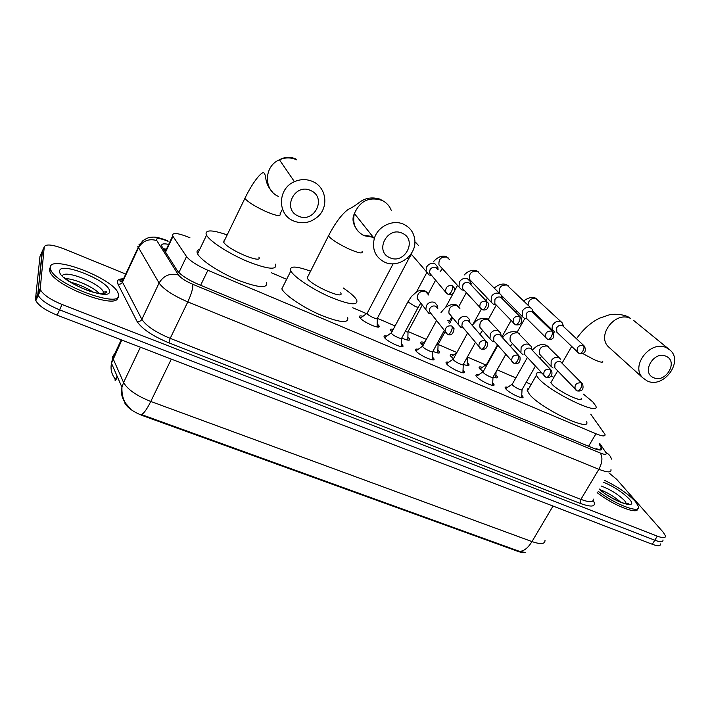 <?xml version="1.0" encoding="UTF-8"?>
<svg xmlns="http://www.w3.org/2000/svg" width="710" height="710" viewBox="0 0 710 710"><rect width="100%" height="100%" fill="white"/><g stroke="black" fill="none" stroke-linecap="round" stroke-linejoin="round"><path stroke-width="1.06" d="M401.54 343.889L402.836 345.522C405.117 349.799 386.861 341.741 384.341 337.339L384.137 336.957C383.728 335.857 384.642 335.555 386.879 336.034M432.647 357.165L433.916 358.79C436.064 362.899 418.501 355.062 415.767 350.66L415.474 350.154C415.093 349.098 415.989 348.814 418.163 349.293M463.035 370.141L464.278 371.747C466.301 375.705 449.386 368.064 446.457 363.671L446.084 363.05C445.729 362.029 446.608 361.763 448.72 362.251M492.722 382.823L493.947 384.412C495.855 388.219 479.543 380.755 476.428 376.38L475.975 375.643C475.647 374.658 476.508 374.41 478.558 374.907M521.743 395.213L522.942 396.783C524.743 400.44 509.008 393.162 505.724 388.805L505.183 387.944C504.872 387.003 505.715 386.772 507.712 387.269M377.188 323.795L379.033 325.917C381.412 330.301 362.073 321.772 359.677 317.343L359.508 317.042C359.074 315.835 360.219 315.586 362.952 316.278M407.886 337.019L409.697 339.114C410.016 340.809 407.407 340.48 401.878 338.129M391.893 331.934L390.456 330.185C390.065 329.103 390.997 328.828 393.278 329.342M437.892 349.932L439.667 352.009C440.005 353.553 437.786 353.358 433.011 351.414M423.018 345.557L420.693 343.028C420.311 341.892 421.412 341.679 424.012 342.389M467.224 362.561L468.973 364.62C469.319 366.005 467.464 365.925 463.408 364.372M475.416 342.46L463.373 364.265C464.526 366.458 455.039 362.153 453.353 359.713L453.433 358.798L450.238 355.577C449.883 354.485 450.965 354.29 453.495 355M495.908 374.907L497.621 376.948C497.959 378.173 496.45 378.199 493.095 377.01L505.76 354.397M483.031 371.605L479.117 367.851C478.788 366.795 479.853 366.617 482.312 367.327M189.916 237.717C177.704 232.818 171.962 232.214 172.69 235.906L186.535 256.567C190.067 260.969 197.185 265.549 207.879 270.288L595.956 433.774C602.453 436.393 605.479 436.597 605.018 434.405L590.773 414.196M125.093 402.313L124.765 403.005C127.409 407.78 133.453 412.022 142.879 415.732L517.945 551.386C521.495 552.637 524.06 552.975 525.666 552.38M115.091 378.812L115.109 380.453M531.142 384.456L526.181 382.317M515.851 377.88L497.106 369.821M485.782 364.949L467.544 357.103L467.056 357.591M456.885 352.524L438.203 344.483M426.355 339.389L408.188 331.579M395.079 325.943L377.463 318.364M366.546 313.669L352.799 307.758M286.636 279.305L271.433 272.773M660.513 543.94C660.646 546.212 657.895 546.318 652.277 544.268L654.797 540.212C660.415 542.28 663.149 542.191 662.998 539.946C663.149 542.191 660.415 542.28 654.797 540.212L59.596 309.826C48.165 305.114 41.047 300.294 38.225 295.387L37.887 293.656L42.511 250.772M125.741 403.36L125.759 403.395C121.996 398.736 120.718 393.349 121.942 387.243L123.576 382.512C127.551 389.479 136.622 395.798 150.777 401.452C146.934 409.191 143.819 413.557 141.432 414.542L519.48 551.359L524.743 552.362M652.277 544.268L57.164 315.169C45.742 310.474 38.633 305.655 35.837 300.703L35.518 298.954L39.955 256.505L42.103 251.686L37.887 293.656L38.225 295.387C41.047 300.294 48.165 305.114 59.596 309.826L654.797 540.212L657.309 536.156L62.027 304.475C50.596 299.735 43.461 294.925 40.621 290.053L40.275 288.34L44.251 246.849C45.839 243.805 52.549 244.533 64.379 249.024L125.75 274.069M608.976 472.931L616.653 479.294L663.371 532.429L665.501 535.935C665.66 538.162 662.927 538.233 657.309 536.156M168.687 244.391C163.167 243.255 160.904 243.929 161.889 246.414L177.251 270.608C180.713 275.116 187.822 279.731 198.56 284.435L592.717 447.974C599.196 450.539 602.231 450.681 601.823 448.418L599.187 444.22M163.309 248.686L166.424 249.174M596.728 448.347L597.589 449.652M604.529 480.351C617.682 486.678 627.977 493.734 635.406 501.509L638.476 506.549C640.899 514.262 614.824 504.464 598.051 491.134M637.633 508.742C638.192 515.194 613.129 505.325 597.154 492.625M50.224 267.413C50.179 254.1 113.644 278.595 118.091 293.141L118.508 294.73C122.271 309.214 56.117 285.322 50.712 269.764L50.224 267.413M117.647 297.215C119.067 310.501 54.963 286.778 49.851 271.664L49.372 269.312L50.206 267.448M666.193 356.34C654.15 350.083 640.81 372.572 653.484 377.622C665.421 383.719 678.742 361.585 666.193 356.34M647.014 380.835L642.798 377.844C629.93 365.89 650.91 339.362 666.672 347.873L669.61 349.746C684.378 360.928 663.513 389.391 647.014 380.835M551.643 381.297L550.898 382.601L552.078 384.27C558.175 391.423 584.073 403.759 581.091 398.132M583.434 394.121L592.85 401.949L595.69 405.818C601.672 416.939 550.144 392.346 538.517 378.386L536.361 375.306C535.464 372.919 537.221 372.155 541.632 373.025M551.093 376.096L553.942 377.303M586.513 421.438C592.193 432.993 540.736 408.676 529.429 394.307L527.122 390.207L527.601 388.885L528.923 388.334M402.419 233.333C387.465 225.656 374.161 251.349 389.71 257.632C404.496 265.096 417.826 239.865 402.419 233.333M384.447 262.061C375.262 257.064 371.88 249.228 374.303 238.551C377.684 226.233 393.18 218.928 404.079 224.466C410.54 227.786 414.125 233.084 414.844 240.379C416.477 255.662 397.973 268.841 384.447 262.061M308.113 276.039L307.199 278.054C310.536 285.189 345.353 300.445 340.693 292.813M343.196 287.976C349.861 292.476 354.237 296.265 356.305 299.354L356.757 300.144C358.23 305.912 349.267 304.83 329.875 296.895C312.125 289.13 293.771 276.873 290.834 270.954C289.077 265.735 295.662 265.806 310.581 271.176M290.834 270.954L281.826 288.872C284.621 295.032 302.824 307.386 320.565 315.018C339.957 322.757 349 323.609 347.696 317.556M310.847 190.635C294.819 182.426 281.595 209.273 298.218 216.009C314.06 223.987 327.328 197.637 310.847 190.635M293.452 220.899C277.131 214.455 277.53 188.558 294.428 181.662C300.712 178.955 306.897 178.947 312.977 181.654C326.254 187.396 328.934 206.61 318.124 216.399C310.696 222.913 302.478 224.413 293.452 220.899M224.271 240.14L223.677 242.137C227.031 249.432 263.286 264.732 258.875 257.1M275.533 264.182L275.622 264.36C277.113 270.279 267.776 269.321 247.621 261.493C229.135 253.789 209.832 241.364 206.548 235.17L206.104 234.211C205.474 229.632 212.494 229.862 227.173 234.912M266.632 282.402C267.954 288.615 258.529 287.914 238.365 280.299C219.887 272.773 200.735 260.268 197.593 253.825L197.176 252.822C196.643 250.958 197.495 249.814 199.732 249.361M480.457 368.605L479.729 368.774M486.714 364.168L486.811 365.162M563.483 326.343L562.382 323.006L560.767 321.772C557.634 320.725 555.016 321.728 552.921 324.772L552.14 327.026L552.282 329.28L554.821 332.227M584.002 345.77L562.4 325.553C560.128 324.798 558.229 325.526 556.702 327.736L556.809 332.138L557.492 332.804M451.622 356.305L450.841 356.491M533.281 312.622L532.331 309.329L530.476 307.82C527.264 306.747 524.61 307.758 522.498 310.847L522.507 316.722L524.521 318.435L527.033 318.897M552.451 331.392L531.976 311.583C529.651 310.811 527.725 311.539 526.19 313.784L526.208 318.062L527.139 318.994M422.122 343.72L421.296 343.933M502.343 298.608L501.579 295.413L499.432 293.523C496.148 292.422 493.45 293.443 491.338 296.585L491.16 302.149L493.477 304.306L495.988 304.785M520.031 316.616L500.798 297.259C498.42 296.469 496.459 297.206 494.923 299.478L494.808 303.552L496.077 304.874M438.026 353.003L437.946 352.559M436.49 344.74L438.176 344.412L445.135 331.614M391.938 330.851L391.059 331.082M470.615 284.293L470.109 281.329L467.606 278.87C464.251 277.743 461.509 278.773 459.388 281.959L458.997 287.035L461.66 289.831L464.216 290.319M486.669 301.413L468.831 282.589C466.399 281.772 464.411 282.518 462.867 284.825L462.601 288.544L464.331 290.443M408.046 340.161L407.957 339.682M405.286 331.428C407.416 332.191 408.365 332.191 408.143 331.446L422.308 305.007M361.044 317.672L360.112 317.929M367.381 312.897L367.177 313.634C368.481 315.95 378.678 320.467 377.409 318.178L408.729 258.786M438.061 269.773L437.875 267.146L434.981 263.854C431.538 262.691 428.76 263.73 426.63 266.96L426.009 271.238L429.035 274.983L431.751 275.489M438.141 269.862L436.055 267.537C433.561 266.694 431.547 267.448 429.994 269.791L429.559 272.942L446.75 293.496M377.374 327.017L377.285 326.502M506.008 388.423L505.476 388.476M512.416 383.941L512.451 384.927C514.333 387.358 523.163 391.458 522.134 389.426L535.367 366.174M560.776 359.304L558.921 357.787C555.832 356.793 553.241 357.796 551.173 360.778L551.084 366.36L553.054 368.029M581.792 383.205L560.527 361.692C558.282 360.973 556.409 361.701 554.9 363.866L554.847 367.922L555.655 368.774M476.845 376.078L476.259 376.149M483.27 371.516L483.244 372.466C485.028 374.907 494.178 379.105 493.086 376.992M531.754 349.329L531.071 346.267L528.985 344.448C525.826 343.436 523.199 344.439 521.122 347.465L520.918 352.843L523.119 354.849M550.64 369.502L530.468 348.335C528.169 347.598 526.27 348.335 524.761 350.527L524.619 354.45L525.648 355.577M446.989 363.449L446.359 363.538M501.18 335.928L500.674 332.999L498.322 330.78C495.083 329.742 492.421 330.753 490.335 333.833L489.989 338.892L492.456 341.341L494.701 341.785M518.646 355.417L499.671 334.65C497.328 333.904 495.394 334.641 493.876 336.868L493.627 340.56L494.959 342.078M416.433 350.527L415.74 350.625M422.894 345.788L422.752 346.658C424.323 349.107 434.174 353.527 432.958 351.237L444.3 330.381M469.851 322.242L469.55 319.544L466.905 316.784C463.586 315.71 460.888 316.731 458.793 319.855L458.278 324.452L461.038 327.505L463.31 327.967M485.755 340.942L468.112 320.627C465.707 319.855 463.745 320.601 462.228 322.864L461.864 326.227L463.568 328.268M385.139 337.286L384.385 337.401M391.618 332.457L391.414 333.283C392.87 335.732 403.111 340.276 401.816 337.907L418.226 307.244M437.724 308.273L437.653 305.957L434.697 302.433C431.307 301.333 428.556 302.362 426.453 305.531L425.787 309.453L428.84 313.323L431.21 313.802M437.91 308.85L435.762 306.258C433.304 305.46 431.307 306.214 429.781 308.513L429.301 311.388L431.485 314.148M517.945 551.386L518.238 550.889M142.879 415.732L143.163 415.155M115.721 380.24L117.372 376.77M588.572 446.262L595.956 433.774M200.619 285.287L207.879 270.288M178.885 272.578L186.535 256.567M165.528 252.183L172.983 236.394M114.86 353.385L112.526 356.775L112.739 357.884L123.576 382.512L140.411 347.217M171.323 359.118L150.777 401.452L531.985 541.588C527.965 548.049 523.803 551.315 519.48 551.359M553.019 506.053L531.985 541.588C540.718 544.552 545.058 544.144 545.014 540.346M115.313 379.078C111.594 374.498 110.307 369.218 111.47 363.245L121.818 340.055M57.164 315.169L62.027 304.475M35.518 298.954L40.275 288.34M167.631 240.717L168.101 241.302C160.54 238.285 156.608 237.761 156.289 239.749L178.45 274.965C180.793 278.027 185.567 281.133 192.783 284.284L600.207 453.015C605.248 454.959 607.13 454.773 605.843 452.474L599.693 443.359M610.982 469.594C611.479 472.709 607.441 472.611 598.867 469.301L187.804 301.91C173.178 295.582 163.602 289.289 159.076 283.041L137.82 246.397M122.901 278.435L121.925 280.521L122.466 282.154L138.423 247.923C142.63 240.867 148.692 238.383 156.626 240.495M593.072 500.701L593.56 500.994C596.32 506.736 591.971 507.579 580.523 503.514L168.918 342.859C152.455 335.972 141.822 328.81 137.021 321.381L117.922 284.036C116.413 280.814 117.913 279.083 122.431 278.835M44.251 246.849L42.103 251.686M600.207 453.015C602.861 457.054 602.408 462.485 598.867 469.301L580.895 499.378C589.477 502.547 593.604 502.449 593.276 499.086M139.009 244.355L139.79 244.098M178.45 274.965C170.063 272.844 163.602 275.533 159.076 283.041L141.858 319.331C146.171 325.899 155.614 332.253 170.205 338.368L580.895 499.378L580.523 503.514M117.922 284.036C119.919 284.524 121.437 283.893 122.466 282.154L141.858 319.331C140.757 321.177 139.142 321.861 137.021 321.381M192.783 284.284C193.173 287.887 191.514 293.762 187.804 301.91L170.205 338.368L168.918 342.859M605.843 452.474C608.745 453.903 610.618 456.122 611.479 459.13M599.595 450.007L601.228 447.264M601.13 486.004C610.547 489.518 618.428 494.471 624.782 500.869L626.593 503.993M603.429 482.179C614.106 486.723 622.723 492.349 629.273 499.059C640.074 510.623 613.502 502.077 599.231 489.172M600.074 489.696C607.707 492.625 614.62 496.814 620.797 502.263M103.793 293.026L104.698 294.144M62.373 275.702C65.311 269.392 100.909 283.76 103.447 292.13L103.687 293.638M59.64 271.176C59.365 260.73 109.979 281.195 109.455 291.109C111.825 302.513 57.945 281.187 59.64 271.176M65.702 278.622C74.861 278.799 93.241 286.929 99.293 293.425M61.628 275.276L62.427 275.267M576.52 338.697C583.114 329.369 590.747 322.544 599.417 318.24L609.153 314.885C611.487 314.095 621.978 313.447 628.945 317.281L630.711 318.541C615.694 310.359 596.151 335.377 608.479 346.826L609.908 348.122M582.715 353.536L594.243 359.686C600.509 362.419 603.322 362.916 602.675 361.159M391.299 210.453C389.577 205.935 386.533 202.607 382.184 200.46C369.342 196.413 360.077 200.77 354.388 213.541C352.187 223.57 355.408 230.954 364.035 235.711L373.345 237.344M329.262 234.344L328.508 236.013C331.756 239.749 338.652 244.116 349.196 249.112C358.798 253.23 363.094 253.994 362.073 251.393M245.704 196.688L244.861 198.409C247.923 201.995 254.721 206.273 265.256 211.234C275.95 215.813 280.894 216.763 280.113 214.101M296.745 159.856C291.047 157.3 285.278 157.283 279.429 159.785C263.703 166.175 263.428 190.431 278.702 196.563M579.369 353.598C584.587 354.228 586.345 351.814 584.623 346.356L583.398 345.415C578.277 345.193 576.325 347.474 577.541 352.267L578.011 352.764M583.398 345.415C584.321 346.658 584.144 348.53 582.866 351.033C581.525 353.136 580.265 353.944 579.067 353.473L556.809 332.138M561.574 322.242L535.952 298.555C531.062 297.934 528.435 300.144 528.071 305.185M547.845 339.38C552.957 340.037 554.776 337.649 553.303 332.236L551.901 331.082C546.842 330.753 544.827 333.008 545.857 337.827L546.46 338.519M551.901 331.082C552.77 332.315 552.566 334.197 551.279 336.735C549.948 338.874 548.706 339.717 547.561 339.265L526.208 318.062M531.213 308.238L506.931 285.056C500.932 284.754 498.464 287.514 499.512 293.328M515.504 324.798C520.421 325.508 522.32 323.183 521.211 317.823L519.587 316.376C514.652 315.932 512.558 318.115 513.312 322.935L514.093 323.902M519.587 316.376C520.403 317.592 520.164 319.491 518.868 322.065C517.537 324.239 516.33 325.118 515.238 324.683L494.808 303.552M500.026 293.851L477.226 271.238C471.147 270.901 468.653 273.678 469.727 279.571L471.431 281.373M482.321 309.826C486.794 310.661 488.799 308.433 488.32 303.161L486.421 301.288C481.691 300.703 479.507 302.771 479.889 307.501L480.865 308.903M486.421 301.288C487.175 302.487 486.909 304.395 485.613 307.013C484.282 309.223 483.102 310.128 482.063 309.72L462.601 288.544M449.536 259.585L446.821 257.1C441.008 256.585 438.407 259.212 439.002 264.981L441.327 267.546M448.25 294.464C452.652 295.111 454.755 293.061 454.569 288.313L452.377 285.793C447.957 285.056 445.694 286.938 445.569 291.446L448.01 294.366C448.986 294.748 450.14 293.807 451.462 291.553C452.758 288.899 453.069 286.973 452.377 285.793M418.749 245.793L416.016 242.758L414.88 242.376M407.052 258.378L408.951 258.36L411.409 254.473M577.265 390.917C582.218 391.565 583.984 389.266 582.555 383.995L581.162 382.85C576.316 382.583 574.328 384.74 575.224 389.328L575.774 389.985M581.162 382.85C582.076 384.154 581.898 386.036 580.638 388.485C579.36 390.482 578.135 391.254 576.973 390.793L554.847 367.922M559.764 358.266L547.179 345.992C541.02 345.877 538.571 348.708 539.848 354.494L540.958 355.666M546.132 377.356C550.951 378.013 552.779 375.75 551.626 370.558L550.055 369.182C545.28 368.818 543.239 370.939 543.94 375.537L544.614 376.398M550.055 369.182C550.916 370.469 550.712 372.368 549.442 374.853C548.173 376.886 546.975 377.676 545.848 377.241L524.619 354.45M529.758 344.882L517.83 332.83C511.768 332.599 509.247 335.368 510.268 341.164L511.688 342.717M514.2 363.449C518.735 364.301 520.643 362.1 519.924 356.846L518.158 355.16C513.49 354.689 511.386 356.739 511.83 361.319L512.655 362.464M518.158 355.16C518.957 356.438 518.717 358.346 517.448 360.875C516.179 362.934 515.007 363.76 513.933 363.342L493.627 340.56M498.979 331.135L487.779 319.367C481.877 318.985 479.277 321.674 479.969 327.416L481.788 329.502M480.102 334.366L482.578 330.407M481.442 349.187C485.667 349.835 487.663 347.731 487.424 342.877L485.427 340.782C480.936 340.188 478.762 342.131 478.886 346.613L479.862 348.157M485.427 340.782C486.172 342.042 485.897 343.959 484.628 346.524C483.359 348.628 482.214 349.48 481.194 349.08L461.864 326.227M459.92 308.415L457.009 305.575C451.347 305.043 448.649 307.581 448.924 313.19L451.249 315.994M447.469 320.592L449.67 320.512L452.039 316.944M447.824 334.552C451.294 335.75 453.37 333.798 454.063 328.695L451.844 326.014C447.611 325.304 445.356 327.097 445.081 331.375L446.208 333.478M451.844 326.014C452.518 327.266 452.217 329.2 450.939 331.801C449.678 333.94 448.56 334.827 447.593 334.454L429.301 311.388M408.241 301.226L408.09 301.963L415.084 306.365C417.649 307.403 418.785 307.519 418.51 306.72L420.817 303.117M428.707 295.032L425.485 291.437C420.169 290.754 417.382 293.088 417.134 298.422L420.107 302.211M402.836 345.522L402.25 346.622M433.916 358.79L433.34 359.837M464.278 371.747L463.719 372.741M493.947 384.412L493.415 385.352M522.942 396.783L522.427 397.68M379.033 325.917L378.457 327.008M409.697 339.114L409.129 340.161M439.667 352.009L439.117 353.012M468.973 364.62L468.44 365.579M115.49 379.655L117.123 376.202M163.815 249.494L166.131 249.796M165.226 251.713L172.69 235.906M121.259 339.841L112.739 357.884L111.47 363.245L121.942 387.243C121.516 398.55 125.848 403.457 125.936 403.644L130.178 408.49M35.837 300.703L40.621 290.053M167.844 240.805C155.091 235.951 153.254 237.229 151.088 237.264C148.851 237.3 146.029 238.516 142.612 240.912L138.157 247.435L122.218 281.63L120.38 281.515C119.369 280.654 119.937 279.935 122.093 279.358M123.851 279.199L122.502 279.296M600.9 449.962L601.823 448.418M599.311 489.03C606.943 497.115 629.956 506.904 628.634 503.47L626.513 503.976M102.728 293.683L103.447 292.13L106.012 291.801C108.097 291.632 105.453 295.422 94.048 292.36C85.2 290.603 69.145 282.145 64.015 277.282L63.474 277.166M93.445 292.2C83.869 286.308 78.322 284.461 70.574 282.118M50.712 269.764L49.851 271.664M103.882 293.62L103.127 292.831M609.712 347.944L642.798 377.844M550.898 382.601L557.643 370.86M562.125 363.058L571.63 346.524M536.361 375.306L527.335 391.112M633.524 320.334L669.61 349.746M363.458 235.152L372.759 236.599M372.075 235.747L371.303 236.714M358.603 231.859C350.021 221.671 353.695 215.396 354.388 213.541L374.303 238.551M307.146 277.956L328.446 235.915C334.197 224.759 340.001 216.559 345.85 211.314C349.435 207.977 350.128 209.388 358.319 203.202C364.718 197.824 372.306 196.581 381.084 199.474M280.006 213.932L282.482 209.104M295.91 158.996C290.283 156.555 284.79 156.812 279.429 159.785L294.428 181.662M206.548 235.17L197.593 253.825M223.677 242.137L244.861 198.409C253.426 180.642 262.78 170.187 264.102 173.169C266.703 175.849 264.076 182.772 272.178 191.744M486.412 364.514L479.907 368.978M486.457 364.647L497.453 344.918M501.934 336.886L511.04 320.547M515.691 312.205L516.543 310.687M537.248 299.318L535.189 297.987C532.198 296.656 528.355 297.632 523.66 300.898M533.219 311.459L553.054 330.825M496.059 371.694L495.802 377.205M517.146 332.182L524.788 318.55M456.787 352.71L451.036 356.713M473.108 324.106L481.273 309.249M485.986 300.685L487.371 298.156M508.28 285.855L506.221 284.515C502.352 283.308 498.376 284.488 494.293 288.056M501.748 295.724L522.507 316.722M467.428 357.52L467.127 364.887M480.164 334.215L481.593 331.641M488.338 319.429L496.263 305.069M425.175 341.563L421.5 344.164M445.454 307.652L453.095 293.532M454.746 290.479L457.506 285.393M478.647 272.081L476.57 270.723C472.248 269.489 468.112 270.927 464.162 275.045M469.727 279.571L491.16 302.149M438.07 344.874L437.804 352.284M449.67 323.29L452.696 317.734M458.731 306.64L466.337 292.653M470.828 284.568L472.434 282.429M392.799 330.23L391.272 331.321M416.335 292.236L426.657 272.862M448.303 257.987L446.217 256.603C441.957 255.201 437.626 256.976 433.242 261.919M458.997 287.035L441.194 267.404M408.037 331.934L407.815 339.398M428.272 293.878L435.638 280.122M440.014 271.965L442.277 268.602M367.026 313.323L360.343 318.186M367.079 313.465L393.127 263.8M411.072 253.887L426.009 271.238M377.303 318.692L377.125 326.209M512.096 384.305L505.627 388.672M512.132 384.438L527.397 357.485M541.623 356.367L540.026 358.222M548.573 346.799L546.105 345.166C543.239 344.377 541.118 344.341 539.76 345.033C537.142 346.347 537.834 344.882 532.322 350.03M540.825 355.533L551.084 366.36M522.028 389.87L521.637 397.298M482.933 371.898L476.419 376.371M482.978 372.04L497.852 345.38M512.434 343.533L510.366 346.24M519.285 333.682L516.818 332.04C510.889 330.851 506.168 332.733 502.653 337.694M511.546 342.557L520.918 352.843M492.98 377.454L492.625 384.935M453.086 359.207L446.528 363.777M453.131 359.358L467.57 333.07M489.297 320.263L486.838 318.595C476.809 318.178 477.271 320.192 472.23 325.215M481.628 329.316L489.989 338.892M463.257 364.754L462.947 372.28M422.53 346.214L415.927 350.882M422.583 346.365L436.543 320.556M458.598 306.516L456.131 304.839C453.814 303.951 451.01 304.377 447.735 306.116C446.492 306.303 444.256 308.486 440.999 312.64M451.081 315.79L458.278 324.452M432.834 351.761L432.567 359.331M448.764 322.18L449.394 321.009M391.237 332.91L384.589 337.676M391.29 333.07L407.957 301.759L411.436 296.452L415.953 292.467C417.347 290.807 420.258 290.23 424.678 290.736L427.154 292.44M419.93 301.99L425.787 309.453M401.7 338.448L401.478 346.081"/></g></svg>
